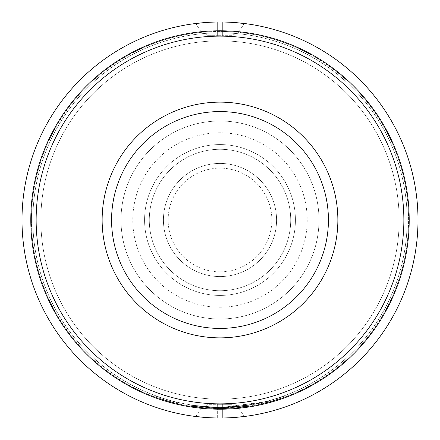 <?xml version="1.0" encoding="UTF-8"?>
<svg xmlns="http://www.w3.org/2000/svg" width="440" height="440" viewBox="0 0 440 440"><rect width="100%" height="100%" fill="white"/><g stroke="black" fill="none" stroke-linecap="round" stroke-linejoin="round"><path stroke-width="0.33" stroke-dasharray="2.2 1.65" d="M153.863 396.594L177.419 403.7L153.863 396.594L154.193 395.709L177.634 402.782L154.193 395.709M220 407.16A187.16 187.16 0 0 0 407.16 220A187.16 187.16 0 0 0 220 32.841A187.16 187.16 0 0 0 32.841 220A187.16 187.16 0 0 0 220 407.16A187.16 187.16 0 0 0 407.16 220A187.16 187.16 0 0 0 220 32.841A187.16 187.16 0 0 0 32.841 220A187.16 187.16 0 0 0 220 407.16A187.16 187.16 0 0 1 32.841 220A187.16 187.16 0 0 1 220 32.841A187.16 187.16 0 0 1 407.16 220A187.16 187.16 0 0 1 220 407.16A187.16 187.16 0 0 1 32.841 220A187.16 187.16 0 0 1 220 32.841A187.16 187.16 0 0 1 407.16 220A187.16 187.16 0 0 1 220 407.16A187.16 187.16 0 0 0 407.16 220A187.16 187.16 0 0 0 220 32.841A187.16 187.16 0 0 0 32.841 220A187.16 187.16 0 0 0 220 407.16A187.16 187.16 0 0 0 407.16 220A187.16 187.16 0 0 0 220 32.841A187.16 187.16 0 0 0 32.841 220A187.16 187.16 0 0 0 220 407.16M220 399.141A179.141 179.141 0 0 0 399.141 220A179.141 179.141 0 0 0 220 40.86A179.141 179.141 0 0 0 40.86 220A179.141 179.141 0 0 0 220 399.141A179.141 179.141 0 0 0 399.141 220A179.141 179.141 0 0 0 220 40.86A179.141 179.141 0 0 0 40.86 220A179.141 179.141 0 0 0 220 399.141M268.252 401.319L285.824 395.703L265.7 401.979L220 407.632L206.36 407.132L220 407.632L208.989 407.303L220 407.632L252.23 404.839L220 407.632L188.045 404.888L206.36 407.132L188.04 404.888L220 407.632L188.045 404.888L220 407.632L206.36 407.132L220 407.632L207.674 407.226L220 407.627L231.297 407.286L252.23 404.839L233.931 407.11L220 407.627L206.36 407.132L188.045 404.888L206.36 407.132L220 407.632L207.674 407.226L220 407.632L252.23 404.839L220 407.632L188.034 404.888L206.36 407.132L188.045 404.888L220 407.638L252.23 404.839L220 407.638L252.23 404.839L252.39 405.768L220 408.573A188.573 188.573 0 0 0 408.573 220A188.573 188.573 0 0 0 220 31.427A188.573 188.573 0 0 0 31.427 220A188.573 188.573 0 0 0 220 408.573A188.573 188.573 0 0 0 408.573 220A188.573 188.573 0 0 0 220 31.427A188.573 188.573 0 0 0 31.427 220A188.573 188.573 0 0 0 220 408.573L252.39 405.768L220 408.573L252.39 405.768L234.003 408.05L252.39 405.768L234.003 408.05L220 408.573L234.003 408.05L220 408.573L268.494 402.232L286.159 396.583L265.93 402.892L220 408.573L232.678 408.144L252.39 405.768L220 408.584L252.39 405.768L252.23 404.839L252.39 405.768L252.23 404.839L220 407.632L268.252 401.319L268.494 402.232M207.614 408.166L207.674 407.226L208.989 407.303L207.674 407.226L207.609 408.166L220 408.573L206.288 408.073L187.88 405.818L220 408.584L187.875 405.818L206.288 408.073L220 408.573L206.288 408.073L187.88 405.818L206.288 408.073L220 408.573L187.88 405.818L220 408.573L187.88 405.818L220 408.573L206.288 408.073L187.88 405.818L206.294 408.073L220 408.573L207.609 408.166L207.674 407.226L207.609 408.166M188.034 404.888L187.88 405.818L188.04 404.888M220 102.141A117.86 117.86 0 0 1 337.86 220A117.86 117.86 0 0 1 220 337.86A117.86 117.86 0 0 1 102.141 220A117.86 117.86 0 0 1 220 102.141M220 36.141A183.86 183.86 0 0 1 403.86 220A183.86 183.86 0 0 1 220 403.86A183.86 183.86 0 0 1 36.141 220A183.86 183.86 0 0 1 220 36.141A183.86 183.86 0 0 1 403.86 220A183.86 183.86 0 0 1 220 403.86A183.86 183.86 0 0 1 36.141 220A183.86 183.86 0 0 1 220 36.141A183.86 183.86 0 0 1 403.86 220A183.86 183.86 0 0 1 220 403.86A183.86 183.86 0 0 1 36.141 220A183.86 183.86 0 0 1 220 36.141M220 307.214A87.213 87.213 0 0 0 307.214 220A87.213 87.213 0 0 0 220 132.787A87.213 87.213 0 0 0 132.787 220A87.213 87.213 0 0 0 220 307.214M220 271.86A51.86 51.86 0 0 1 168.141 220A51.86 51.86 0 0 1 220 168.141A51.86 51.86 0 0 1 271.86 220A51.86 51.86 0 0 1 220 271.86M220 290.714A70.713 70.713 0 0 1 149.287 220A70.713 70.713 0 0 1 220 149.287A70.713 70.713 0 0 1 290.714 220A70.713 70.713 0 0 1 220 290.714A70.713 70.713 0 0 1 149.287 220A70.713 70.713 0 0 1 220 149.287A70.713 70.713 0 0 1 290.714 220A70.713 70.713 0 0 1 220 290.714M220 276.573A56.573 56.573 0 0 1 163.427 220A56.573 56.573 0 0 1 220 163.427A56.573 56.573 0 0 1 276.573 220A56.573 56.573 0 0 1 220 276.573A56.573 56.573 0 0 1 163.427 220A56.573 56.573 0 0 1 220 163.427A56.573 56.573 0 0 1 276.573 220A56.573 56.573 0 0 1 220 276.573A56.573 56.573 0 0 1 163.427 220A56.573 56.573 0 0 1 220 163.427A56.573 56.573 0 0 1 276.573 220A56.573 56.573 0 0 1 220 276.573A56.573 56.573 0 0 1 163.427 220A56.573 56.573 0 0 1 220 163.427A56.573 56.573 0 0 1 276.573 220A56.573 56.573 0 0 1 220 276.573A56.573 56.573 0 0 1 163.427 220A56.573 56.573 0 0 1 220 163.427A56.573 56.573 0 0 1 276.573 220A56.573 56.573 0 0 1 220 276.573A56.573 56.573 0 0 1 163.427 220A56.573 56.573 0 0 1 220 163.427A56.573 56.573 0 0 1 276.573 220A56.573 56.573 0 0 1 220 276.573A56.573 56.573 0 0 1 163.427 220A56.573 56.573 0 0 1 220 163.427A56.573 56.573 0 0 1 276.573 220A56.573 56.573 0 0 1 220 276.573A56.573 56.573 0 0 1 163.427 220A56.573 56.573 0 0 1 220 163.427A56.573 56.573 0 0 1 276.573 220A56.573 56.573 0 0 1 220 276.573A56.573 56.573 0 0 1 163.427 220A56.573 56.573 0 0 1 220 163.427A56.573 56.573 0 0 1 276.573 220A56.573 56.573 0 0 1 220 276.573A56.573 56.573 0 0 1 163.427 220A56.573 56.573 0 0 1 220 163.427A56.573 56.573 0 0 1 276.573 220A56.573 56.573 0 0 1 220 276.573M220 295.427A75.427 75.427 0 0 1 144.573 220A75.427 75.427 0 0 1 220 144.573A75.427 75.427 0 0 1 295.427 220A75.427 75.427 0 0 1 220 295.427A75.427 75.427 0 0 1 144.573 220A75.427 75.427 0 0 1 220 144.573A75.427 75.427 0 0 1 295.427 220A75.427 75.427 0 0 1 220 295.427A75.427 75.427 0 0 1 144.573 220A75.427 75.427 0 0 1 220 144.573A75.427 75.427 0 0 1 295.427 220A75.427 75.427 0 0 1 220 295.427A75.427 75.427 0 0 1 144.573 220A75.427 75.427 0 0 1 220 144.573A75.427 75.427 0 0 1 295.427 220A75.427 75.427 0 0 1 220 295.427A75.427 75.427 0 0 1 144.573 220A75.427 75.427 0 0 1 220 144.573A75.427 75.427 0 0 1 295.427 220A75.427 75.427 0 0 1 220 295.427A75.427 75.427 0 0 1 144.573 220A75.427 75.427 0 0 1 220 144.573A75.427 75.427 0 0 1 295.427 220A75.427 75.427 0 0 1 220 295.427A75.427 75.427 0 0 1 144.573 220A75.427 75.427 0 0 1 220 144.573A75.427 75.427 0 0 1 295.427 220A75.427 75.427 0 0 1 220 295.427A75.427 75.427 0 0 1 144.573 220A75.427 75.427 0 0 1 220 144.573A75.427 75.427 0 0 1 295.427 220A75.427 75.427 0 0 1 220 295.427A75.427 75.427 0 0 1 144.573 220A75.427 75.427 0 0 1 220 144.573A75.427 75.427 0 0 1 295.427 220A75.427 75.427 0 0 1 220 295.427A75.427 75.427 0 0 1 144.573 220A75.427 75.427 0 0 1 220 144.573A75.427 75.427 0 0 1 295.427 220A75.427 75.427 0 0 1 220 295.427M220 319A99 99 0 0 1 121 220A99 99 0 0 1 220 121A99 99 0 0 1 319 220A99 99 0 0 1 220 319A99 99 0 0 1 121 220A99 99 0 0 1 220 121A99 99 0 0 1 319 220A99 99 0 0 1 220 319M232.205 22.374L220 22L222.36 22.017L222.36 35.673L231.594 35.673A23.573 23.573 0 0 0 243.941 23.452M208.406 35.673L217.641 35.673L208.406 35.673A23.573 23.573 0 0 1 196.059 23.452M196.059 416.548A23.573 23.573 0 0 1 208.406 404.327L231.594 404.327A23.573 23.573 0 0 1 243.941 416.548M232.205 417.626L220 418A198 198 0 0 0 418 220A198 198 0 0 0 220 22A198 198 0 0 0 22 220A198 198 0 0 0 220 418L222.36 417.984L222.36 404.327L222.36 417.984M220 408.573L232.678 408.144L220 408.573M207.796 417.626L220 418L217.641 417.984L217.641 404.327L208.406 404.327M220 22L217.641 22.017L220 22M207.796 22.374L217.641 22.017L217.641 35.673L217.641 22.017M217.641 417.984L217.641 404.327L231.594 404.327M231.594 35.673L217.641 35.673L222.36 35.673L222.36 22.017M206.294 408.073L206.36 407.132L206.288 408.073M208.989 407.303L208.934 408.249L208.989 407.303M233.931 407.11L220 407.632L233.931 407.11L252.23 404.839L252.39 405.768L252.23 404.839L252.39 405.768L252.23 404.839L252.39 405.768L252.23 404.839L233.931 407.11L234.003 408.05M265.7 401.979L265.93 402.892M266.976 401.654L267.212 402.567L266.976 401.654M285.824 395.703L286.159 396.583L285.824 395.703M232.617 407.204L232.678 408.144L232.617 407.204M231.297 407.286L231.358 408.227M252.23 404.839L252.39 405.768L252.23 404.839L220 407.632L252.23 404.839L252.39 405.768L252.23 404.839M177.419 403.7L177.634 402.782L177.419 403.7"/><path stroke-width="0.66" d="M220 102.141A117.86 117.86 0 0 1 337.86 220A117.86 117.86 0 0 1 220 337.86A117.86 117.86 0 0 1 102.141 220A117.86 117.86 0 0 1 220 102.141A117.86 117.86 0 0 0 102.141 220A117.86 117.86 0 0 0 220 337.86M220 36.141A183.86 183.86 0 0 1 403.86 220A183.86 183.86 0 0 1 220 403.86A183.86 183.86 0 0 1 36.141 220A183.86 183.86 0 0 1 220 36.141M243.941 23.452L232.205 22.374L243.941 23.452M207.79 22.38L196.059 23.452L207.796 22.374M207.79 417.62L196.059 416.548L207.796 417.626M243.941 416.548L232.205 417.626L243.941 416.548M220 418A198 198 0 0 0 418 220A198 198 0 0 0 220 22A198 198 0 0 0 22 220A198 198 0 0 0 220 418M220 409.206A189.206 189.206 0 0 0 409.206 220A189.206 189.206 0 0 0 220 30.795A189.206 189.206 0 0 0 30.795 220A189.206 189.206 0 0 0 220 409.206M220 328.427A108.427 108.427 0 0 0 328.427 220A108.427 108.427 0 0 0 220 111.573A108.427 108.427 0 0 0 111.573 220A108.427 108.427 0 0 0 220 328.427"/></g></svg>
